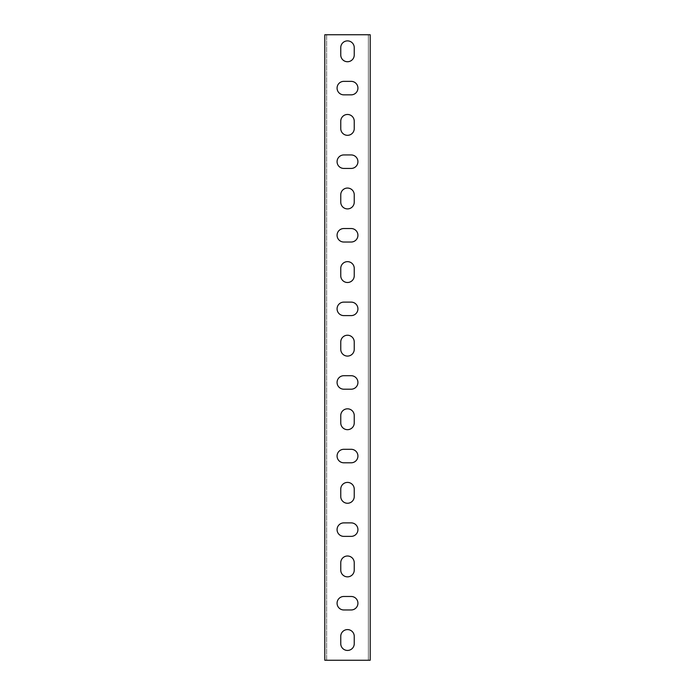 <?xml version="1.0" encoding="UTF-8"?>
<svg xmlns="http://www.w3.org/2000/svg" width="695" height="695" viewBox="0 0 695 695"><rect width="100%" height="100%" fill="white"/><g stroke="black" fill="none" stroke-linecap="round" stroke-linejoin="round"><path stroke-width="0.52" stroke-dasharray="3.48 2.61" d="M368.35 660.25L368.35 34.75L326.65 34.75L326.65 660.25L368.35 660.25L368.35 34.75L370.192 34.75L370.192 660.25L368.35 660.25L370.192 660.25M326.65 34.75L326.65 660.25L324.808 660.25L324.808 34.75L326.65 34.75L324.808 34.75M354.241 47.625A6.742 6.742 0 0 0 347.5 40.883A6.742 6.742 0 0 0 340.759 47.625L340.759 54.983A6.742 6.742 0 0 0 347.5 61.733A6.742 6.742 0 0 0 354.241 54.983L354.241 47.625M354.241 121.217A6.742 6.742 0 0 0 347.5 114.466A6.742 6.742 0 0 0 340.759 121.217L340.759 128.575A6.742 6.742 0 0 0 347.5 135.316A6.742 6.742 0 0 0 354.241 128.575L354.241 121.217M354.241 194.809A6.742 6.742 0 0 0 347.5 188.058A6.742 6.742 0 0 0 340.759 194.809L340.759 202.167A6.742 6.742 0 0 0 347.5 208.908A6.742 6.742 0 0 0 354.241 202.167L354.241 194.809M354.241 268.392A6.742 6.742 0 0 0 347.5 261.65A6.742 6.742 0 0 0 340.759 268.392L340.759 275.75A6.742 6.742 0 0 0 347.5 282.5A6.742 6.742 0 0 0 354.241 275.75L354.241 268.392M354.241 341.983A6.742 6.742 0 0 0 347.5 335.233A6.742 6.742 0 0 0 340.759 341.983L340.759 349.342A6.742 6.742 0 0 0 347.5 356.083A6.742 6.742 0 0 0 354.241 349.342L354.241 341.983M354.241 415.567A6.742 6.742 0 0 0 347.5 408.825A6.742 6.742 0 0 0 340.759 415.567L340.759 422.925A6.742 6.742 0 0 0 347.5 429.675A6.742 6.742 0 0 0 354.241 422.925L354.241 415.567M354.241 489.158A6.742 6.742 0 0 0 347.5 482.408A6.742 6.742 0 0 0 340.759 489.158L340.759 496.517A6.742 6.742 0 0 0 347.5 503.258A6.742 6.742 0 0 0 354.241 496.517L354.241 489.158M354.241 562.741A6.742 6.742 0 0 0 347.5 556A6.742 6.742 0 0 0 340.759 562.741L340.759 570.109A6.742 6.742 0 0 0 347.5 576.85A6.742 6.742 0 0 0 354.241 570.109L354.241 562.741M354.241 636.333A6.742 6.742 0 0 0 347.5 629.592A6.742 6.742 0 0 0 340.759 636.333L340.759 643.692A6.742 6.742 0 0 0 347.5 650.442A6.742 6.742 0 0 0 354.241 643.692L354.241 636.333M351.184 609.967A6.742 6.742 0 0 0 357.925 603.217A6.742 6.742 0 0 0 351.184 596.475L343.817 596.475A6.742 6.742 0 0 0 337.075 603.217A6.742 6.742 0 0 0 343.817 609.967L351.184 609.967M351.184 536.375A6.742 6.742 0 0 0 357.925 529.633A6.742 6.742 0 0 0 351.184 522.883L343.817 522.883A6.742 6.742 0 0 0 337.075 529.633A6.742 6.742 0 0 0 343.817 536.375L351.184 536.375M351.184 462.792A6.742 6.742 0 0 0 357.925 456.042A6.742 6.742 0 0 0 351.184 449.3L343.817 449.3A6.742 6.742 0 0 0 337.075 456.042A6.742 6.742 0 0 0 343.817 462.792L351.184 462.792M351.184 389.2A6.742 6.742 0 0 0 357.925 382.459A6.742 6.742 0 0 0 351.184 375.708L343.817 375.708A6.742 6.742 0 0 0 337.075 382.459A6.742 6.742 0 0 0 343.817 389.2L351.184 389.2M351.184 315.608A6.742 6.742 0 0 0 357.925 308.867A6.742 6.742 0 0 0 351.184 302.116L343.817 302.116A6.742 6.742 0 0 0 337.075 308.867A6.742 6.742 0 0 0 343.817 315.608L351.184 315.608M351.184 242.025A6.742 6.742 0 0 0 357.925 235.275A6.742 6.742 0 0 0 351.184 228.533L343.817 228.533A6.742 6.742 0 0 0 337.075 235.275A6.742 6.742 0 0 0 343.817 242.025L351.184 242.025M351.184 168.433A6.742 6.742 0 0 0 357.925 161.692A6.742 6.742 0 0 0 351.184 154.942L343.817 154.942A6.742 6.742 0 0 0 337.075 161.692A6.742 6.742 0 0 0 343.817 168.433L351.184 168.433M351.184 94.85A6.742 6.742 0 0 0 357.925 88.1A6.742 6.742 0 0 0 351.184 81.358L343.817 81.358A6.742 6.742 0 0 0 337.075 88.1A6.742 6.742 0 0 0 343.817 94.85L351.184 94.85M368.35 34.75L370.192 34.75M326.65 660.25L324.808 660.25"/><path stroke-width="1.04" d="M370.192 660.25L370.192 34.75L324.808 34.75L324.808 660.25L370.192 660.25M340.759 47.625A6.742 6.742 0 0 1 347.5 40.883A6.742 6.742 0 0 1 354.241 47.625L354.241 54.983A6.742 6.742 0 0 1 347.5 61.733A6.742 6.742 0 0 1 340.759 54.983L340.759 47.625M340.759 121.217A6.742 6.742 0 0 1 347.5 114.466A6.742 6.742 0 0 1 354.241 121.217L354.241 128.575A6.742 6.742 0 0 1 347.5 135.316A6.742 6.742 0 0 1 340.759 128.575L340.759 121.217M340.759 194.809A6.742 6.742 0 0 1 347.5 188.058A6.742 6.742 0 0 1 354.241 194.809L354.241 202.167A6.742 6.742 0 0 1 347.5 208.908A6.742 6.742 0 0 1 340.759 202.167L340.759 194.809M340.759 268.392A6.742 6.742 0 0 1 347.5 261.65A6.742 6.742 0 0 1 354.241 268.392L354.241 275.75A6.742 6.742 0 0 1 347.5 282.5A6.742 6.742 0 0 1 340.759 275.75L340.759 268.392M340.759 341.983A6.742 6.742 0 0 1 347.5 335.233A6.742 6.742 0 0 1 354.241 341.983L354.241 349.342A6.742 6.742 0 0 1 347.5 356.083A6.742 6.742 0 0 1 340.759 349.342L340.759 341.983M340.759 415.567A6.742 6.742 0 0 1 347.5 408.825A6.742 6.742 0 0 1 354.241 415.567L354.241 422.925A6.742 6.742 0 0 1 347.5 429.675A6.742 6.742 0 0 1 340.759 422.925L340.759 415.567M340.759 489.158A6.742 6.742 0 0 1 347.5 482.408A6.742 6.742 0 0 1 354.241 489.158L354.241 496.517A6.742 6.742 0 0 1 347.5 503.258A6.742 6.742 0 0 1 340.759 496.517L340.759 489.158M340.759 562.741A6.742 6.742 0 0 1 347.5 556A6.742 6.742 0 0 1 354.241 562.741L354.241 570.109A6.742 6.742 0 0 1 347.5 576.85A6.742 6.742 0 0 1 340.759 570.109L340.759 562.741M340.759 636.333A6.742 6.742 0 0 1 347.5 629.592A6.742 6.742 0 0 1 354.241 636.333L354.241 643.692A6.742 6.742 0 0 1 347.5 650.442A6.742 6.742 0 0 1 340.759 643.692L340.759 636.333M351.184 596.475A6.742 6.742 0 0 1 357.925 603.217A6.742 6.742 0 0 1 351.184 609.967L343.817 609.967A6.742 6.742 0 0 1 337.075 603.217A6.742 6.742 0 0 1 343.817 596.475L351.184 596.475M351.184 522.883A6.742 6.742 0 0 1 357.925 529.633A6.742 6.742 0 0 1 351.184 536.375L343.817 536.375A6.742 6.742 0 0 1 337.075 529.633A6.742 6.742 0 0 1 343.817 522.883L351.184 522.883M351.184 449.3A6.742 6.742 0 0 1 357.925 456.042A6.742 6.742 0 0 1 351.184 462.792L343.817 462.792A6.742 6.742 0 0 1 337.075 456.042A6.742 6.742 0 0 1 343.817 449.3L351.184 449.3M351.184 375.708A6.742 6.742 0 0 1 357.925 382.459A6.742 6.742 0 0 1 351.184 389.2L343.817 389.2A6.742 6.742 0 0 1 337.075 382.459A6.742 6.742 0 0 1 343.817 375.708L351.184 375.708M351.184 302.116A6.742 6.742 0 0 1 357.925 308.867A6.742 6.742 0 0 1 351.184 315.608L343.817 315.608A6.742 6.742 0 0 1 337.075 308.867A6.742 6.742 0 0 1 343.817 302.116L351.184 302.116M351.184 228.533A6.742 6.742 0 0 1 357.925 235.275A6.742 6.742 0 0 1 351.184 242.025L343.817 242.025A6.742 6.742 0 0 1 337.075 235.275A6.742 6.742 0 0 1 343.817 228.533L351.184 228.533M351.184 154.942A6.742 6.742 0 0 1 357.925 161.692A6.742 6.742 0 0 1 351.184 168.433L343.817 168.433A6.742 6.742 0 0 1 337.075 161.692A6.742 6.742 0 0 1 343.817 154.942L351.184 154.942M351.184 81.358A6.742 6.742 0 0 1 357.925 88.1A6.742 6.742 0 0 1 351.184 94.85L343.817 94.85A6.742 6.742 0 0 1 337.075 88.1A6.742 6.742 0 0 1 343.817 81.358L351.184 81.358"/></g></svg>
